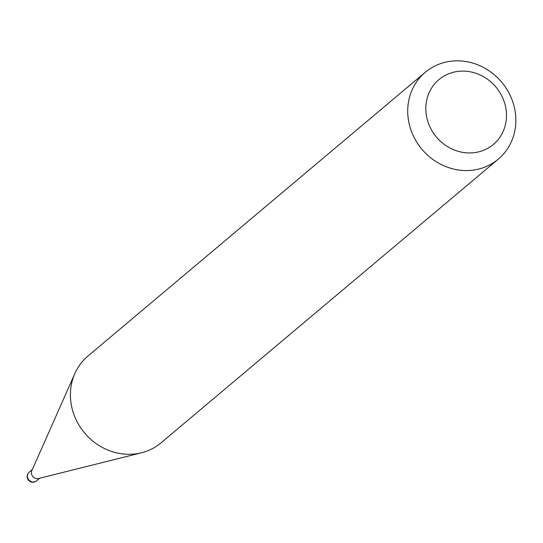 <?xml version="1.0" encoding="UTF-8"?>
<svg xmlns="http://www.w3.org/2000/svg" width="543" height="543" viewBox="0 0 543 543"><rect width="100%" height="100%" fill="white"/><g stroke="black" fill="none" stroke-linecap="round" stroke-linejoin="round"><path stroke-width="0.81" d="M498.318 159.119L161.013 442.864A56.737 52.108 -130.1 0 1 141.485 452.794L38.526 478.526A5.668 5.206 -130.1 0 1 31.426 472.6A5.668 5.206 -130.1 0 1 31.867 470.611L74.839 373.57A56.737 52.108 -130.1 0 1 87.966 356.032L425.271 72.287A56.737 52.108 -130.1 0 1 484.186 67.834A56.737 52.108 -130.1 0 1 515.85 121.632A56.737 52.108 -130.1 0 1 498.318 159.119A56.737 52.108 -130.1 0 1 439.402 163.565A56.737 52.108 -130.1 0 1 407.732 109.767A56.737 52.108 -130.1 0 1 425.271 72.287M141.485 452.794A56.737 52.108 -130.1 0 1 70.434 393.519A56.737 52.108 -130.1 0 1 74.839 373.57M506.483 116.46A42.327 38.872 49.9 0 0 467.15 71.343A42.327 38.872 49.9 0 0 425.827 107.602A42.327 38.872 49.9 0 0 465.161 152.719A42.327 38.872 49.9 0 0 506.483 116.46M32.322 469.573L29.166 472.234A5.668 5.206 49.9 0 0 27.415 475.973A5.668 5.206 49.9 0 0 32.682 482.014A5.668 5.206 49.9 0 0 36.462 480.908L39.619 478.247M29.166 472.234A5.668 5.668 0 0 0 30.36 481.675A5.668 5.668 0 0 0 36.462 480.908"/></g></svg>
